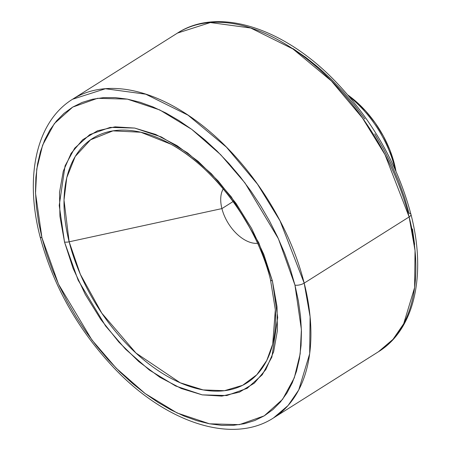 <?xml version="1.0" encoding="UTF-8"?>
<svg xmlns="http://www.w3.org/2000/svg" width="451" height="451" viewBox="0 0 451 451"><rect width="100%" height="100%" fill="white"/><g stroke="black" fill="none" stroke-linecap="round" stroke-linejoin="round"><path stroke-width="0.68" d="M221.915 208.599A33.656 19.951 57.8 0 1 223.234 188.89A33.656 19.951 -122.2 0 0 221.915 208.599L69.155 241.809A6.697 2.599 165.8 0 1 64.521 242.035L78.13 280.161L105.562 325.96L125.547 349.192L149.332 370.029L175.597 385.983L202.217 394.867L226.768 395.55L247.165 388.322L262.245 374.758L271.874 357.062L277.703 317.487L272.41 280.911A6.697 2.599 165.8 0 1 270.482 279.682A6.697 2.599 165.8 0 1 270.448 279.451A144.551 85.679 57.8 0 0 170.923 144.207A144.551 85.679 57.8 0 0 69.155 241.809L221.915 208.599A33.656 19.951 -122.2 0 0 257.56 243.32A33.656 19.951 57.8 0 1 221.915 208.599L233.105 201.541L221.915 208.599M394.439 166.616A83.723 49.621 57.8 0 1 395.065 169.221A83.723 49.621 -122.2 0 0 394.439 166.616L394.005 166.893L394.439 166.616A83.723 49.621 -122.2 0 0 349.345 96.723A83.723 49.621 57.8 0 1 394.439 166.616L394.366 163.803L394.439 166.616M395.939 171.177A78.699 46.645 -122.2 0 0 394.366 163.803L395.939 171.183M275.341 309.775L272.72 344.057L266.755 360.484L256.822 374.753L242.632 385.312L224.446 390.701L203.159 389.918L180.214 382.786L135.96 353.037L101.796 313.157L80.346 274.298L69.155 241.809L64.008 200.131L66.776 177.638L75.204 156.508L90.55 139.787L112.959 130.863L140.813 132.239L170.923 144.207C214.885 167.93 257.498 225.742 270.482 279.676A6.697 2.599 -14.2 0 0 272.41 280.911L276.999 306.562L277.416 330.482L273.644 351.746L265.831 369.544L254.279 383.187L239.43 392.156L221.853 396.096L202.217 394.867L181.291 388.514L159.874 377.278L138.784 361.589L118.833 342.055L100.793 319.421L85.352 294.559L73.101 268.43L64.521 242.035L59.932 216.384L59.515 192.464L63.287 171.2L71.095 153.402L82.651 139.754L97.501 130.79L115.078 126.844L134.708 128.073L155.64 134.432L177.057 145.667L198.147 161.357L218.098 180.89L236.138 203.525L251.579 228.381L263.829 254.511L272.41 280.911L258.801 242.785L231.369 196.986L211.378 173.748L187.599 152.917L161.334 136.963L134.708 128.073L110.162 127.396L89.766 134.618L74.686 148.187L65.057 165.883L59.228 205.459L64.521 242.035A6.697 2.599 -14.2 0 0 69.155 241.809A144.551 85.679 57.8 0 0 190.13 386.592A144.551 85.679 57.8 0 0 275.341 309.775L270.482 279.676M410.962 214.417C426.578 274.428 414.695 329.41 378.462 351.741L273.52 417.925L288.059 405.545L298.742 389.952L309.679 353.731L310.102 316.743L304.188 283.121A6.697 2.599 165.8 0 1 294.96 285.128L301.403 329.636L300.169 353.872L294.311 377.803L282.591 399.338L264.241 415.845L239.419 424.639L209.546 423.81L177.142 412.992L145.183 393.582L116.24 368.225L91.914 339.953L58.529 284.215L41.971 237.818A6.697 2.599 165.8 0 1 40.038 236.572A6.697 2.599 -14.2 0 0 41.971 237.818L46.605 253.84L52.412 269.94L59.34 285.957L67.317 301.742L76.27 317.138L86.107 331.992L96.739 346.171L108.065 359.537L119.972 371.957L132.34 383.311L145.064 393.492L158.008 402.399L171.053 409.953L184.076 416.076L196.946 420.71L209.546 423.81L221.745 425.349L233.432 425.304L244.493 423.686L254.826 420.507L264.325 415.794L272.9 409.593L280.466 401.971L286.96 392.99L292.31 382.747L296.465 371.331L299.391 358.861L301.054 345.455L301.437 331.237L300.546 316.343L298.382 300.924L294.96 285.128L290.326 269.1L284.519 253.005L277.59 236.984L269.613 221.204L260.661 205.808L250.824 190.953L240.186 176.769L228.866 163.409L216.959 150.989L204.585 139.635L191.867 129.454L178.923 120.541L165.878 112.992L152.855 106.864L139.985 102.23L127.385 99.135L115.185 97.596L103.499 97.636L92.438 99.254L82.105 102.439L72.605 107.152L64.031 113.348L56.465 120.975L49.971 129.956L44.621 140.199L40.466 151.609L37.54 164.085L35.877 177.491L35.494 191.709L36.384 206.597L38.549 222.016L41.971 237.818L35.528 193.304L36.762 169.069L42.619 145.143L54.34 123.608L72.69 107.101L97.512 98.307L127.385 99.135L159.789 109.948L191.748 129.364L220.691 154.716L245.017 182.993L278.402 238.726L294.96 285.128A6.697 2.599 -14.2 0 0 304.188 283.121A188.377 111.651 57.8 0 1 273.52 417.925C232.276 444.816 165.962 422.655 114.43 368.405C77.95 329.794 53.15 285.855 40.038 236.583C24.422 176.572 36.306 121.59 72.538 99.259A188.377 111.651 57.8 0 1 304.188 283.121L409.13 216.937L415.044 250.553L414.621 287.541L403.684 323.762L393.001 339.355L378.462 351.741A188.377 111.651 -122.2 0 0 409.13 216.937L304.188 283.121L280.043 220.849L257.448 184.098L226.441 147.15L187.999 115.157L145.752 94.191L105.41 88.74L72.538 99.259L177.48 33.075L210.358 22.55L250.7 28.007L292.947 48.967L331.384 80.966L362.39 117.908L384.985 154.659L409.13 216.937A188.377 111.651 -122.2 0 0 177.48 33.075C218.724 6.184 285.038 28.345 336.57 82.595C373.05 121.206 397.85 165.145 410.962 214.417A6.697 2.599 165.8 0 1 409.13 216.937A6.697 2.599 -14.2 0 0 410.962 214.428A6.697 2.599 165.8 0 0 409.029 213.182L404.395 197.16L398.588 181.06L391.66 165.043L383.683 149.258L374.73 133.862M412.451 228.984L414.616 244.403M292.992 48.601L305.936 57.508L318.66 67.689L331.028 79.043L342.935 91.463L354.26 104.829L364.893 119.008M347.952 95.093L355.219 100.782L365.733 111.076L375.243 123.01L383.384 136.112L389.839 149.89L394.366 163.803A78.699 46.645 -122.2 0 0 347.952 95.093"/></g></svg>
